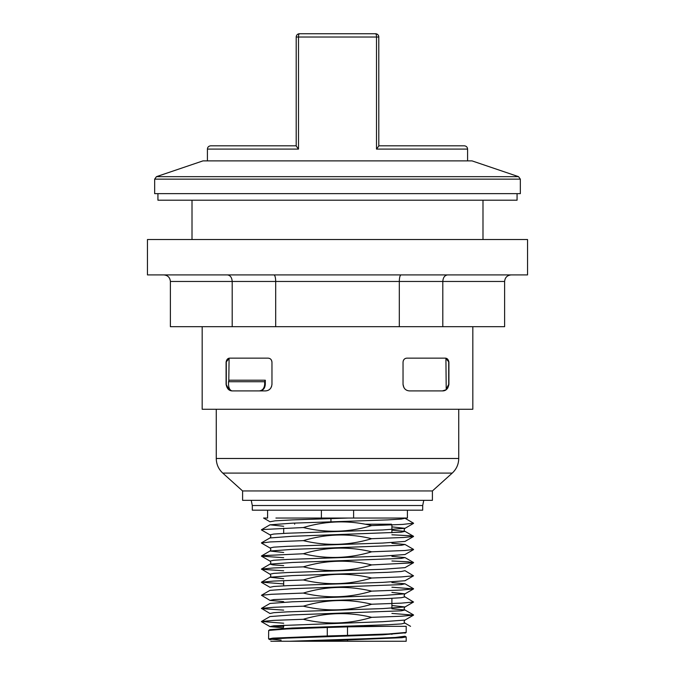 <?xml version="1.0" encoding="UTF-8"?>
<svg xmlns="http://www.w3.org/2000/svg" width="675" height="675" viewBox="0 0 675 675"><rect width="100%" height="100%" fill="white"/><g stroke="black" fill="none" stroke-linecap="round" stroke-linejoin="round"><path stroke-width="1.01" d="M447.753 359.294L445.905 358.256L446.217 389.18L448.715 384.353L448.715 362.078L448.909 384.353L448.909 362.078C448.36 359.37 447.053 358.062 444.977 358.147L406.966 358.147C404.688 358.273 403.372 359.581 403.034 362.078L403.338 360.568M403.642 359.977L404.156 359.328M404.899 358.729L405.464 358.442M405.481 389.458L404.823 388.859M403.937 387.669L403.034 384.353C403.616 388.522 405.802 390.707 409.59 390.909L442.353 390.909C445.854 391.011 448.04 388.825 448.909 384.353M447.837 387.948L445.989 389.812L442.353 390.909M231.55 390.817L229.922 390.319M265.3 380.211L229.154 380.211L228.53 381.721L264.676 381.721L265.3 380.211L265.3 384.353L264.676 384.353C264.305 388.353 262.491 390.538 259.242 390.909M259.858 390.909C263.115 390.538 264.929 388.353 265.3 384.353M271.502 360.222L271.966 362.078L271.966 384.353L271.468 386.868M270.962 387.838L270.101 388.935M268.869 389.922L267.907 390.42M228.783 381.097L229.095 358.256L228.158 358.611M271.966 384.353C271.384 388.522 269.198 390.707 265.41 390.909L232.647 390.909C229.146 391.011 226.96 388.825 226.091 384.353L228.783 389.18L228.783 386.758M264.676 384.353L264.676 381.721M231.93 390.867C229.812 390.184 228.673 388.015 228.53 384.353L228.53 381.721M403.034 384.353L403.034 362.078M321.393 510.182L321.393 518.046L328.05 518.046L275.915 518.046M407.405 510.182L407.405 518.046L328.05 518.037M327.282 640.6L307.623 641.25L270.844 641.25L289.609 641.25L364.998 638.736L395.179 637.478L405.008 636.213L406.198 636.964L401.887 637.698L347.498 639.967L347.498 641.25L327.282 641.25L327.282 640.6L347.498 639.967M281.137 640.136L268.675 638.963L272.886 638.128L327.282 635.968L327.282 627.488L286.47 628.973L268.675 630.425L269.992 629.665L292.283 628.028L387.804 624.746L401.262 623.928L405 623.109C403.878 622.417 403.878 621.405 405 620.063L382.657 621.709L273.763 625.801L269.983 626.619L283.103 627.834M391.897 613.415L413.539 615.136L401.304 616.241L371.68 617.338C349.017 624.147 326.236 624.797 303.328 619.279L273.67 620.384L261.453 621.489L269.983 616.562L292.309 614.917L401.228 610.824L405.008 610.006L391.897 608.791M405.017 596.903L413.547 602.024L401.338 603.129L371.672 604.235C349.11 611.035 326.329 611.685 303.328 606.175L273.687 607.281L261.461 608.377L269.992 603.45L292.343 601.813L387.771 598.539L401.237 597.721L405.017 596.903C403.886 596.202 403.886 595.19 405.008 593.848L391.897 592.414M269.949 590.372L292.326 588.71L401.271 584.609L405 583.791L391.897 582.576M283.677 578.703L269.983 577.243L292.351 575.598L387.813 572.324L401.254 571.506L405.008 570.687L413.53 575.817L401.304 576.914L371.672 578.019C349.059 584.828 326.278 585.47 303.337 579.96L273.653 581.065L261.453 582.171L283.677 583.909M283.677 565.599L272.877 564.865L270 564.131L292.317 562.494L401.237 558.402L405.017 557.575L391.897 556.36M283.677 552.496L269.983 551.028L292.343 549.383L401.237 545.29L405.008 544.472L391.897 543.257M269.949 537.95L292.343 536.279L401.228 532.187L405.017 531.368L391.897 530.153M283.677 526.281L269.992 524.812L292.283 523.176L387.788 519.893L401.262 519.075L405 518.257L413.53 523.192M268.675 638.963L269.992 639.723L273.729 638.904L287.179 638.086L382.683 634.812L404.781 632.855M261.461 608.377L269.992 613.508L273.763 612.689L287.221 611.871L382.666 608.597L405.008 606.96L391.897 605.517M283.677 601.653L270 600.404L273.729 599.586L382.691 595.493L405.008 593.848L413.539 588.921L401.338 590.026L371.663 591.131C349.144 597.94 326.371 598.582 303.345 593.072L271.544 594.287L261.47 595.274L269.992 600.404M261.453 582.365L269.983 587.301L273.755 586.482L287.221 585.664L382.657 582.382L405 580.745L413.53 575.817M391.897 560.992L408.223 561.819L413.134 562.84L371.68 564.916C348.958 571.717 326.177 572.366 303.32 566.857L273.679 567.962L261.461 569.059L269.992 574.189L273.772 573.37L287.246 572.552L382.7 569.278L405.017 567.641L413.547 562.705M413.539 549.399L405.034 550.496L371.672 551.804C348.941 558.622 326.168 559.263 303.337 553.753L262.837 555.643L261.47 556.158L270 561.085L273.729 560.267L287.196 559.448L382.708 556.166L405.008 554.529L413.539 549.602M261.453 543.046L269.983 547.973L273.755 547.155L287.221 546.337L382.666 543.063L405 541.426L413.53 536.498L403.633 537.477L371.663 538.701C349.169 545.501 326.396 546.151 303.337 540.641L270.169 541.932L261.47 543.046M413.53 523.184L402.68 524.416L371.672 525.597C349.043 532.398 326.261 533.048 303.337 527.538L262.018 529.571L261.436 529.926L269.992 534.87L273.772 534.052L287.238 533.233L382.674 529.959L405.008 528.322L391.897 526.88M267.595 510.182L267.595 518.046L263.562 518.046L270 521.767L275.02 520.838L292.267 519.902L348.199 518.046M353.607 510.182L353.607 518.046M261.453 621.489L283.677 623.227M261.461 608.58L283.677 610.124M391.897 587.208L413.539 588.921M261.461 569.261L283.677 570.797M261.47 556.158L283.677 557.693M391.897 534.777L410.062 535.756L413.53 536.49M327.282 627.488L347.498 626.864L347.498 635.369L327.282 635.968M347.498 635.369L388.294 633.968L406.198 632.424M271.207 626.324L283.677 626.324M303.328 619.279C326.059 612.478 348.84 611.828 371.672 617.338M303.328 606.175C326.008 599.366 348.789 598.725 371.672 604.235M303.337 593.072C325.907 586.263 348.68 585.622 371.655 591.131M303.337 579.96C326.05 573.151 348.832 572.501 371.672 578.019M303.32 566.857C326 560.056 348.781 559.406 371.68 564.908M303.337 553.745C325.949 546.944 348.722 546.294 371.663 551.804M303.345 540.641C326.008 533.832 348.781 533.183 371.655 538.701M303.337 527.538C326.101 520.729 348.882 520.079 371.672 525.597M386.387 626.324L347.498 626.864M268.675 630.425L268.582 638.896M404.764 636.542L406.105 636.854M347.498 641.25L406.198 641.25L406.198 637.014M279.172 641.25L327.282 641.25M406.198 632.374L406.198 626.324L364.146 626.324M294.663 524.205L294.663 523.074M391.5 524.205L365.175 524.205M344.056 521.446L344.056 521.876M283.677 528.204L283.677 533.402M283.677 580.627L283.677 585.833M283.677 625.151L283.669 626.788M283.677 626.442L283.103 628.45M330.944 518.577L330.944 521.851M252.307 505.533L252.307 510.182L422.693 510.182L422.693 505.533L252.307 505.533L251.235 500.344M242.595 490.953L432.405 490.953L432.405 500.344L242.595 500.344L242.595 490.953L222.767 473.099L452.233 473.099L432.405 490.953M216.262 409.261L216.262 458.485L458.738 458.485C458.637 464.282 456.469 469.15 452.233 473.099M511.161 274.911C507.195 275.307 505.01 277.493 504.613 281.467L504.613 326.683L275.695 326.683L275.695 281.467L399.305 281.467L399.305 326.683M447.609 274.911C444.698 275.307 443.095 277.493 442.808 281.467L442.808 326.683M401.06 274.911C399.997 275.307 399.406 277.493 399.305 281.467L504.613 281.467M273.94 274.911C275.003 275.307 275.594 277.493 275.695 281.467L232.192 281.467L232.192 326.683L275.695 326.683M227.391 274.911C230.302 275.307 231.905 277.493 232.192 281.467L170.387 281.467L170.387 326.683L232.192 326.683M163.839 274.911C167.805 275.307 169.99 277.493 170.387 281.467M502.09 274.911L527.546 274.911L527.546 239.524L147.454 239.524L147.454 274.911L502.09 274.911M202.171 326.683L202.171 409.261L472.829 409.261L472.829 326.683M271.966 362.078C271.628 359.581 270.312 358.273 268.034 358.147L230.023 358.147C227.948 358.062 226.64 359.37 226.091 362.078L226.091 384.353L226.091 362.078L228.783 358.889M157.933 193.649L157.933 200.205L517.067 200.205L517.067 193.649M448.909 362.036L446.217 358.889M154.659 179.145L154.659 193.649L520.341 193.649L520.341 179.145L154.659 179.145L156.44 176.664L202.964 160.886L472.036 160.886L518.56 176.664L156.44 176.664M192.012 200.205L192.012 239.524M378.802 145.817L464.307 145.817L378.802 145.817M296.198 145.817L210.693 145.817C208.685 146.028 207.588 147.116 207.419 149.091L298.493 149.091L296.198 145.977L296.198 37.024L298.493 37.024A3.274 0.979 -90 0 1 299.472 33.75A3.274 3.257 -90 0 0 296.215 37.024A3.274 3.274 0 0 1 299.472 33.75L375.528 33.75A3.274 0.979 90 0 1 376.507 37.024L378.802 37.024A3.274 3.257 90 0 0 375.528 33.75L368.955 33.75M298.493 149.091L298.493 37.024L376.507 37.024L376.507 149.091L378.802 145.977L378.785 37.024A3.274 3.274 0 0 0 375.528 33.75L299.472 33.75M226.285 384.353L226.285 362.078M376.507 149.091L467.581 149.091C467.412 147.116 466.315 146.028 464.307 145.817M413.539 614.933L405.008 610.006C403.886 609.314 403.886 608.293 405.008 606.96L413.547 602.024M270 561.085C271.072 562.393 271.072 563.414 270 564.131L261.453 569.059M269.992 574.189C271.063 575.497 271.063 576.517 269.992 577.235L261.461 582.171M269.983 547.982C271.055 548.927 271.055 549.939 269.983 551.028L261.47 555.955M269.992 534.87C271.055 535.823 271.055 536.836 269.992 537.916L261.47 542.852M413.53 536.296L405.008 531.36C403.895 530.668 403.895 529.656 405.017 528.314L413.539 523.387M261.453 621.683L269.983 626.619M413.539 615.136L405.008 620.063M405.008 633.167L406.105 632.534M261.461 529.74L269.983 524.812M413.547 549.399L405.017 544.472M413.539 562.511L405.008 557.584M413.539 588.718L405.008 583.791M261.47 595.274L270 590.347M410.552 626.324L405 623.109M391.897 524.905L391.897 532.803M391.897 598.337L391.897 608.175M391.897 633.8L391.897 634.39M423.765 500.344L422.693 505.533M216.262 458.485C216.363 464.282 218.531 469.15 222.767 473.099M458.738 458.485L458.738 409.261M227.197 359.345L226.091 362.078M445.905 358.256L446.842 358.611M518.56 176.664L520.341 179.145M482.988 239.524L482.988 200.205M202.964 160.886L472.036 160.886M467.581 160.836L467.581 149.091M207.419 160.836L207.419 149.091"/></g></svg>
